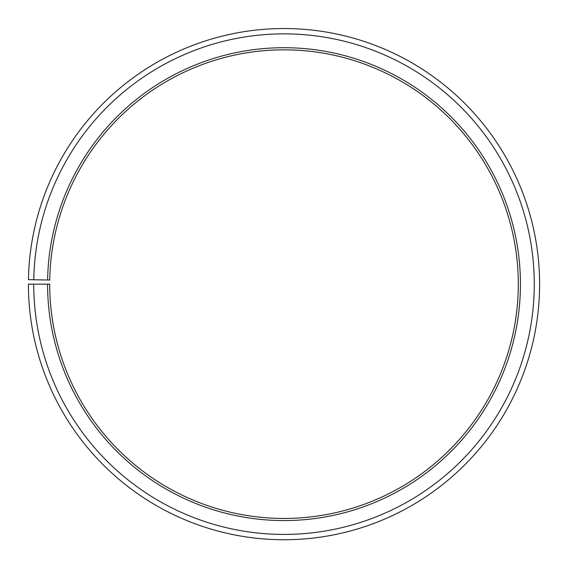 <?xml version="1.0" encoding="UTF-8"?>
<svg xmlns="http://www.w3.org/2000/svg" width="568" height="568" viewBox="0 0 568 568"><rect width="100%" height="100%" fill="white"/><g stroke="black" fill="none" stroke-linecap="round" stroke-linejoin="round"><path stroke-width="0.85" d="M518.3 284.142A234.3 234.3 0 0 0 286.045 49.849A234.3 234.3 0 0 0 49.735 280.052L47.605 280.01A236.43 236.43 0 0 1 286.066 47.719A236.43 236.43 0 0 1 520.43 284.142A236.43 236.43 0 0 1 284 520.572A236.43 236.43 0 0 1 47.57 284.142L49.7 284.142A234.3 234.3 0 0 0 284 518.442A234.3 234.3 0 0 0 518.3 284.142M33.76 279.768L28.435 279.676A255.6 255.6 0 0 1 286.229 28.549A255.6 255.6 0 0 1 539.6 284.142A255.6 255.6 0 0 1 284 539.742A255.6 255.6 0 0 1 28.4 284.142L33.725 284.142A250.275 250.275 0 0 0 284 534.417A250.275 250.275 0 0 0 534.275 284.142A250.275 250.275 0 0 0 286.187 33.874A250.275 250.275 0 0 0 33.76 279.768L47.605 280.01M33.725 284.142L47.57 284.142"/></g></svg>
